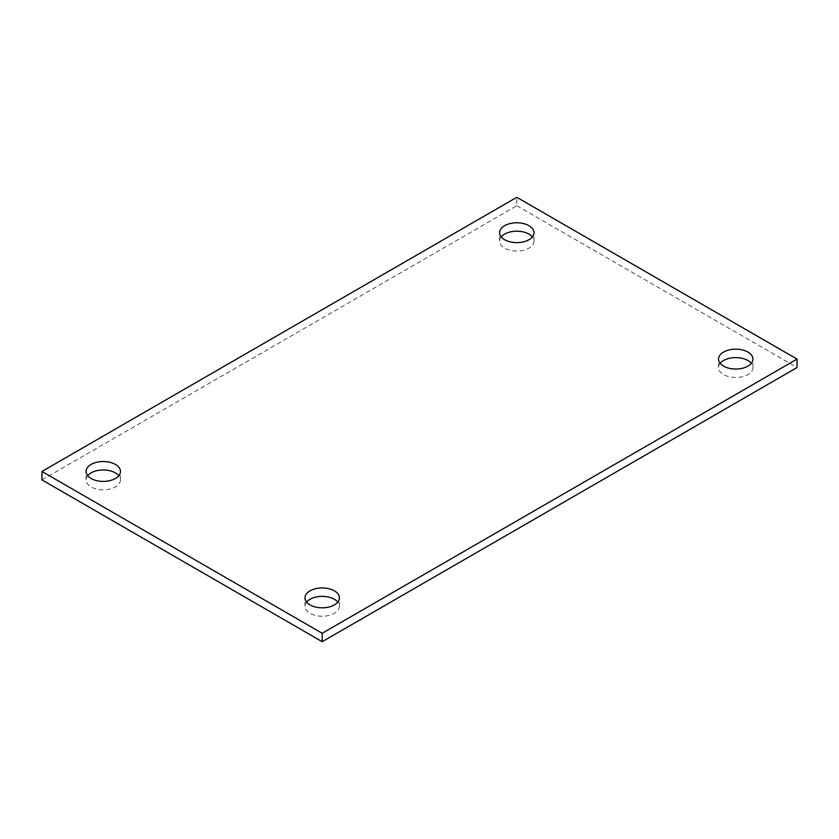 <?xml version="1.0" encoding="UTF-8"?>
<svg xmlns="http://www.w3.org/2000/svg" width="839" height="839" viewBox="0 0 839 839"><rect width="100%" height="100%" fill="white"/><g stroke="black" fill="none" stroke-linecap="round" stroke-linejoin="round"><path stroke-width="0.63" stroke-dasharray="4.2 3.15" d="M501.229 236.913A17.2 9.932 0 0 0 499.604 241.129A17.2 9.932 0 0 0 504.648 248.155A17.2 9.932 0 0 0 523.389 250.305A17.2 9.932 0 0 0 534.013 241.129A17.2 9.932 0 0 0 532.387 236.913M87.675 475.682A17.2 9.932 0 0 0 86.05 479.898A17.2 9.932 0 0 0 91.094 486.914A17.2 9.932 0 0 0 109.836 489.064A17.2 9.932 0 0 0 120.459 479.898A17.2 9.932 0 0 0 118.834 475.682M306.613 602.087A17.2 9.932 0 0 0 304.987 606.293A17.2 9.932 0 0 0 310.031 613.319A17.2 9.932 0 0 0 328.773 615.469A17.2 9.932 0 0 0 339.396 606.293A17.2 9.932 0 0 0 337.771 602.087M720.166 363.318A17.2 9.932 0 0 0 718.541 367.534A17.2 9.932 0 0 0 723.585 374.561A17.2 9.932 0 0 0 742.326 376.711A17.2 9.932 0 0 0 752.95 367.534A17.2 9.932 0 0 0 751.325 363.318M41.95 479.898L516.803 205.733L516.803 197.312M516.803 205.733L797.05 367.534M534.013 241.129L534.013 232.707M499.604 241.129L499.604 232.707M120.459 479.898L120.459 471.466M86.05 479.898L86.05 471.466M339.396 606.293L339.396 597.871M304.987 606.293L304.987 597.871M752.95 367.534L752.95 359.102M718.541 367.534L718.541 359.102"/><path stroke-width="1.26" d="M504.648 239.723A17.2 9.932 180 0 1 499.604 232.707A17.2 9.932 180 0 1 516.803 222.775A17.2 9.932 180 0 1 534.013 232.707A17.2 9.932 180 0 1 523.389 241.873A17.2 9.932 180 0 1 504.648 239.723M532.387 236.913A17.2 9.932 0 0 0 516.803 231.197A17.2 9.932 0 0 0 501.229 236.913M91.094 478.492A17.2 9.932 180 0 1 86.05 471.466A17.2 9.932 180 0 1 103.249 461.534A17.2 9.932 180 0 1 120.459 471.466A17.2 9.932 180 0 1 109.836 480.642A17.2 9.932 180 0 1 91.094 478.492M118.834 475.682A17.2 9.932 0 0 0 103.249 469.966A17.2 9.932 0 0 0 87.675 475.682M310.031 604.888A17.2 9.932 180 0 1 304.987 597.871A17.2 9.932 180 0 1 322.197 587.94A17.2 9.932 180 0 1 339.396 597.871A17.2 9.932 180 0 1 328.773 607.048A17.2 9.932 180 0 1 310.031 604.888M337.771 602.087A17.2 9.932 0 0 0 322.197 596.361A17.2 9.932 0 0 0 306.613 602.087M723.585 366.129A17.2 9.932 180 0 1 718.541 359.102A17.2 9.932 180 0 1 735.751 349.171A17.2 9.932 180 0 1 752.95 359.102A17.2 9.932 180 0 1 742.326 368.279A17.2 9.932 180 0 1 723.585 366.129M751.325 363.318A17.2 9.932 0 0 0 735.751 357.603A17.2 9.932 0 0 0 720.166 363.318M322.197 633.267L41.95 471.466L516.803 197.312L797.05 359.102L322.197 633.267L322.197 641.688L41.95 479.898L41.95 471.466M322.197 641.688L797.05 367.534L797.05 359.102"/></g></svg>
